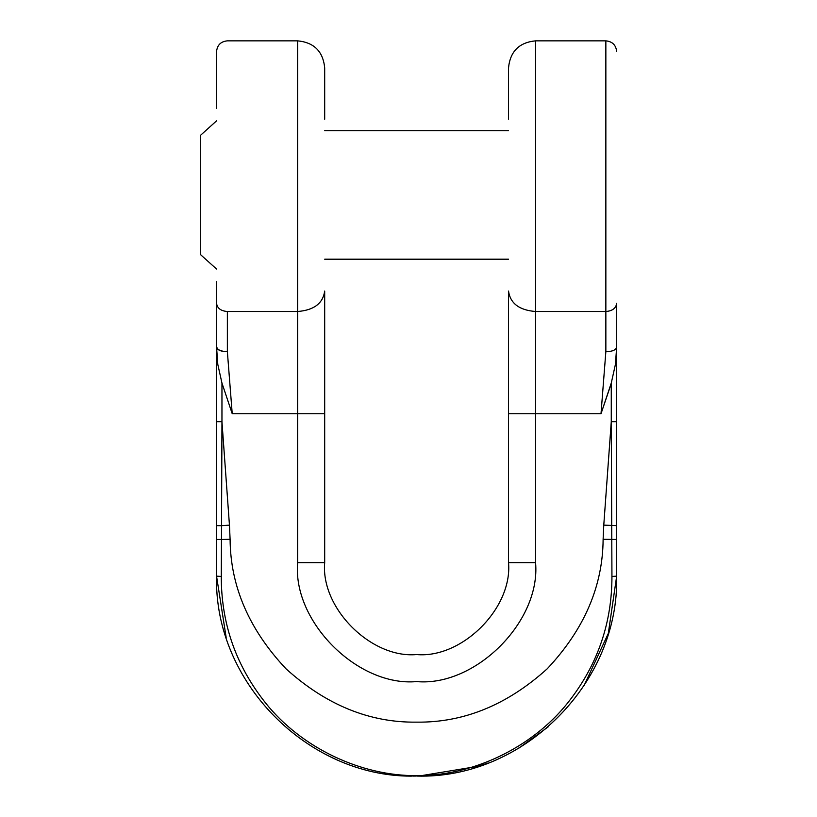 <?xml version="1.0" encoding="UTF-8"?>
<svg xmlns="http://www.w3.org/2000/svg" width="817" height="817" viewBox="0 0 817 817"><rect width="100%" height="100%" fill="white"/><g stroke="black" fill="none" stroke-linecap="round" stroke-linejoin="round"><path stroke-width="1.23" d="M508.531 259.203L324.686 259.203M216.546 120.865L200.328 135.479L200.328 254.434L216.546 269.038M416.047 776.058L411.38 776.007L416.527 775.67M421.848 776.007L411.543 775.599C355.957 774.312 296.918 745.053 262.267 698.709C234.898 662.567 221.233 621.819 221.274 576.455L221.54 525.699L221.509 539.475L216.546 539.455L216.546 576.148C213.931 682.44 307.897 776.16 411.217 776.14L411.36 776.15M413.157 776.089L415.393 776.058M416.752 776.058L422.001 776.14C525.331 776.16 619.286 682.45 616.672 576.148L616.672 421.705L611.269 421.705L611.943 576.455C611.974 621.819 598.31 662.577 570.96 698.709C536.309 745.053 477.261 774.312 421.684 775.599L416.69 775.67M616.672 421.705L616.672 303.321C615.987 308.254 612.382 310.981 605.857 311.502L605.857 351.667L609.768 351.443M616.672 445.612L616.672 449.707M616.672 505.335L616.672 518.958M216.546 281.467L216.546 539.455M216.546 108.436L216.546 51.665C217.199 45.098 220.794 41.493 227.361 40.85L297.654 40.85C314.075 42.453 323.083 51.471 324.686 67.882L324.686 119.251M508.531 413.739L535.564 413.739L535.564 40.85L535.564 311.502C519.265 310.205 510.247 303.383 508.531 291.056L508.531 562.637C512.637 608.114 462.085 658.665 416.609 654.56C371.132 658.665 320.581 608.114 324.686 562.637L324.686 291.056C322.97 303.383 313.963 310.205 297.654 311.502L297.654 562.637C292.333 621.492 357.754 686.913 416.609 681.592C475.463 686.913 540.885 621.492 535.564 562.637L535.564 413.739L601.006 413.739L610.452 385.92M508.531 119.251L508.531 67.882C510.135 51.471 519.152 42.453 535.564 40.85L605.857 40.85C612.423 41.493 616.028 45.098 616.672 51.665M422.001 776.14L421.378 776.15M226.156 637.413L216.546 576.148L221.274 576.455M611.943 576.455L616.672 576.148L608.308 633.43L584.002 685.708M548.136 726.905L518.826 748.147M488.106 763.007L472.573 768.235M421.684 775.599L470.99 767.48M221.958 383.081L232.222 413.739L227.361 351.667C220.968 351.576 217.363 350.084 216.556 347.184L217.802 364.413L221.958 383.081L221.958 421.705L229.444 525.127L221.54 525.699L221.958 421.705L216.546 421.705M615.415 364.443L616.672 347.184C615.855 350.084 612.25 351.576 605.857 351.667L601.006 413.739L611.269 383.081L615.415 364.413L616.672 347.102M226.135 351.678L223.776 351.494M223.45 351.443L218.384 349.717L216.546 347.102M217.802 364.413L216.556 347.184M616.672 539.455L603.12 539.302L603.773 525.127L616.672 525.637M221.54 525.699L216.546 525.637M611.269 383.081L611.269 421.705L603.773 525.127M229.444 525.127L230.098 539.302L221.509 539.475M230.098 539.302C230.425 586.34 249.062 629.509 286.021 668.806C326.044 704.979 369.57 722.749 416.609 722.146C463.647 722.749 507.183 704.979 547.206 668.806C584.155 629.509 602.793 586.34 603.12 539.302M232.222 413.739L324.686 413.739M605.857 311.502L605.857 40.85L605.857 311.502L535.564 311.502M216.546 303.321C217.24 308.254 220.845 310.981 227.361 311.502L227.361 351.667M297.654 311.502L297.654 40.85L297.654 311.502L227.361 311.502M508.531 562.637L535.564 562.637M324.686 562.637L297.654 562.637M324.686 130.7L508.531 130.7M417.038 776.068L420.479 776.13M419.795 776.119L420.551 776.13M421.296 776.15L421.868 776.15"/></g></svg>
